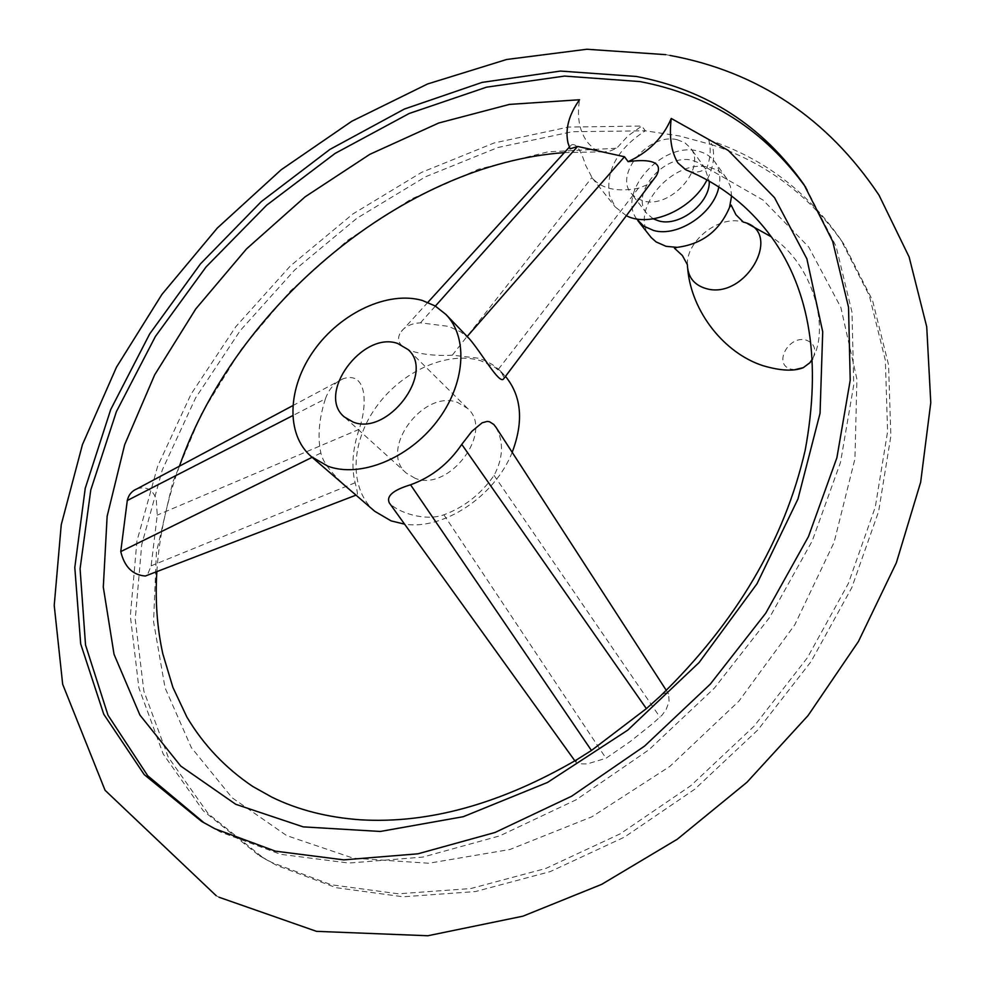 <?xml version="1.0" encoding="UTF-8"?>
<svg xmlns="http://www.w3.org/2000/svg" width="985" height="985" viewBox="0 0 985 985"><rect width="100%" height="100%" fill="white"/><g stroke="black" fill="none" stroke-linecap="round" stroke-linejoin="round"><path stroke-width="0.74" stroke-dasharray="4.92 3.69" d="M626.337 215.703L615.206 206.924L609.469 195.35C605.75 170.196 617.706 148.686 645.335 130.808L572.125 131.731L497.967 147.491L425.471 176.807L356.989 218.202L294.613 270.062L240.229 330.603L195.572 397.965L162.242 470.091L141.717 544.705L135.24 619.319L143.859 691.125L168.201 757.059L208.34 813.844L263.598 858.132L276.81 865.433L336.18 887.707L403.148 896.781L475.435 891.573L550.27 871.59L624.502 837.09L694.819 789.182L757.957 729.811L811.049 661.588L851.791 587.651L878.645 511.363L890.859 436.084L888.556 364.881L872.538 300.376L844.145 244.637C810.593 196.2 766.589 162.919 712.13 144.807C715.196 155.667 713.485 167.388 706.971 179.959M805.755 187.322L836.105 246.435L851.988 312.183L853.724 385.061L840.5 462.384L812.219 540.974L769.654 617.386L714.433 688.059L648.967 749.757L576.299 799.697L499.789 835.859L422.897 857.073L348.875 863.057L280.565 854.29L220.283 831.943L204.264 822.955M688.847 171.07C695.484 173.151 701.48 172.067 706.861 167.844C710.567 157.785 711.182 148.501 708.707 139.981L712.13 144.807L679.354 135.942L645.335 130.808L641.801 126.043L627.999 135.881L616.672 148.23L610.552 150.853L603.94 152.072L598.979 151.382L593.549 148.526L588.451 143.404C579.636 132.47 576.668 117.929 579.537 99.756M708.707 139.981C763.264 158.043 807.331 191.324 840.907 239.811L869.324 295.623L885.343 360.239L887.596 431.602L875.283 507.066L848.319 583.551L807.417 657.709L754.128 726.142L690.78 785.722L620.267 833.803L545.838 868.45L470.818 888.544L398.371 893.814L331.28 884.764L271.823 862.478L258.612 855.165L203.304 810.827L163.178 753.956L138.885 687.899L130.34 615.97L136.915 541.208L157.575 466.447L191.041 394.172L235.834 326.651L290.366 265.95L352.901 213.942L421.531 172.4L494.162 142.948L568.468 127.065L641.801 126.043M653.683 179.344L646.788 184.958L638.403 188.221C617.127 192.223 601.773 188.861 592.33 178.137L585.582 165.197C580.682 149.535 575.917 142.813 571.275 145.017L570.093 148.846M577.001 759.583L575.843 762.181C577.247 763.523 581.125 764.089 587.479 763.855L605.997 758.265L629.944 741.754L652.489 723.778L662.018 715.196L666.057 709.643L669.098 701.739L668.593 693.933C667.005 692.073 664.247 692.8 660.319 696.124M137.063 488.806C146.063 486.11 152.453 489.434 156.233 498.804L157.243 515.118L151.136 565.833L147.27 575.289M706.861 167.844L763.018 200.029L808.685 246.976L840.858 307.418L856.913 379.139L854.943 458.85L834.086 542.353L794.784 624.798L738.972 701.074L669.911 766.379L591.923 816.774L509.91 849.489L428.82 863.242L353.172 858.169L286.684 835.6L232.128 797.776L191.287 747.504L165.049 687.813L153.574 621.794L156.418 552.339L172.757 482.182L201.469 413.762L241.226 349.318L290.513 290.858L347.705 240.254L411.016 199.192L478.451 169.26L547.82 151.875L616.672 148.23M496.157 427.564C503.901 442.105 503.2 458.05 494.064 475.398C481 494.064 464.267 507.201 443.89 514.798C424.929 521.718 397.644 512.397 389.346 502.966M374.768 511.313C349.084 489.237 350.254 443.299 375.888 407.421C401.277 371.394 447.202 350.562 480.779 360.756L495.049 367.356L505.49 376.381M512.188 452.324C494.926 496.305 443.509 530.287 404.601 524.168M469.513 338.963L460.783 331.92L448.618 326.367L420.447 322.834C411.471 323.388 404.921 326.454 400.796 332.056C388.681 351.756 429.485 356.742 452.312 355.191L478.279 358.183L484.755 360.535L492.081 364.376L498.459 369.19L500.639 371.283L504.32 377.932M325.395 398.851C318.894 419.191 317.404 437.254 320.888 453.014C324.151 470.325 355.807 495.147 356.595 494.913C357.998 495.455 357.506 491.392 355.117 482.761C351.226 466.915 352.544 449.123 359.082 429.386C367.196 406.633 367.971 370.606 343.186 378.72C334.875 382.229 328.941 388.952 325.395 398.851L292.619 415.682M415.03 478.242L406.411 473.157C378.314 450.477 422.836 389.112 457.483 402.385L467.629 408.455C494.667 431.615 448.877 492.623 415.03 478.242M677.261 139.747C649.447 132.372 613.864 173.852 631.237 193.479L636.519 198.182L643.464 200.989C670.699 209.054 707.156 167.844 690.46 147.935L684.821 142.714L677.261 139.747M653.277 218.855L646.788 213.462C629.477 193.873 664.616 152.872 692.221 160.358L698.771 162.771L704.694 167.684L709.262 181.24M636.605 218.916C616.881 192.272 662.24 141.606 697.392 150.951C704.891 152.601 710.702 156.246 714.814 161.86C719.629 168.829 720.983 177.226 718.841 187.051M650.395 236.585C627.593 210.987 673.087 157.612 709.225 167.401C716.686 169.075 722.473 172.72 726.561 178.322L730.464 186.485L731.609 196.015M443.89 514.798L605.997 758.265M494.064 475.398L659.987 717.215M320.888 453.014L312.122 457.335M355.117 482.761L151.136 565.833M359.082 429.386L157.243 515.118M420.447 322.834L435.382 306.076M452.312 355.191L591.886 177.559M498.459 369.19L638.403 188.221M687.259 264.46L687.358 264.559C686.471 240.783 718.73 215.37 741.939 221.736L743.17 221.945M794.944 369.658L791.066 369.153C772.622 364.819 788.579 334.666 806.321 340.17C814.669 343.457 816.774 349.724 812.637 358.996M665.774 54.655L670.009 55.431M807.503 189.896L804.043 184.724M844.145 244.637L840.907 239.811M592.33 178.137L615.206 206.924M575.843 762.181L574.895 760.863M503.988 374.756L500.639 371.283M668.593 693.933L666.316 690.423M292.73 405.672L343.186 378.72M571.275 145.017L569.355 147.134M427.859 302.358L400.796 332.056M406.411 473.157L344.344 416.963M467.629 408.455L408.098 349.589M705.358 168.558L690.46 147.935M646.788 213.462L631.237 193.479M726.561 178.322L714.814 161.86M812.6 358.577C830.047 328.534 813.314 263.918 771.317 236.819M747.787 223.78L743.232 222.068M687.358 264.559L687.764 269.422M263.598 858.132L258.612 855.165M156.849 571.62C159.139 536.751 166.662 501.599 179.43 466.176M564.343 152.626L600.85 151.838M206.924 824.556L201.58 821.391M216.171 895.685L218.805 897.126"/><path stroke-width="1.48" d="M636.298 76.461L560.49 71.068L482.145 82.383L404.392 109.04L329.938 149.4L261.259 201.642L200.509 263.82L149.72 333.853L110.726 409.514L85.239 488.301L74.798 567.458L80.684 643.894L103.733 714.187L144.229 774.629L201.58 821.391L214.952 828.779L275.32 851.138L343.74 859.868L417.923 853.81L495.012 832.485L571.731 796.163L644.633 746.027L710.308 684.107L765.739 613.199L808.476 536.566L836.893 457.742L850.215 380.235L848.528 307.197L832.67 241.337L804.043 184.724C762.538 125.858 706.614 89.77 636.298 76.461M204.264 822.955L147.762 775.786L107.993 715.184L85.523 644.953L80.081 568.751L90.792 489.939L116.415 411.595L155.421 336.427L206.111 266.886L266.652 205.2L335.072 153.426L409.194 113.484L486.59 87.16L564.553 76.079L640.004 81.583C709.101 94.757 764.348 130.008 805.755 187.322M706.971 179.959C691.987 209.719 649.743 228.126 626.337 215.703M435.382 306.076L577.592 146.445L570.093 148.846L568.037 143.084C564.996 129.195 568.825 114.752 579.537 99.756L509.43 104.41L438.719 123.014L369.88 154.3L305.153 196.803L246.509 248.909L195.793 308.896L154.67 374.854L124.652 444.752L107.131 516.325L103.302 587.109L114.051 654.336L139.895 715.024L180.735 766.059L235.747 804.302L303.195 826.871L380.308 831.463L463.27 816.7L547.475 782.459L627.79 730.107L699.128 662.499L756.997 583.773L797.973 498.952L820.049 413.294L822.721 331.81L806.875 258.821L774.493 197.616L728.247 150.422L671.241 118.446C669.061 136.829 671.253 151.641 677.84 162.87L685.782 169.777L688.847 171.07M671.241 118.446C663.053 137.765 648.684 152.182 628.135 161.675C643.02 159.484 665.737 159.139 656.232 175.97L653.683 179.344M685.782 169.777C720.848 184.232 749.622 206.936 772.092 237.89C810.31 291.486 821.355 362.197 805.225 450.046C784.589 540.137 736.288 622.163 660.319 696.124L646.369 708.634L591.443 750.471L577.001 759.583C500.996 803.809 428.807 823.879 360.448 819.803C327.365 817.427 297.889 809.892 272.008 797.222L252.899 786.559C225.466 768.128 203.452 744.943 186.842 716.994L172.917 687.419L162.845 653.942C157.083 627.827 155.088 600.394 156.849 571.62M147.27 575.289L145.386 576.016C132.729 575.08 124.516 566.954 120.749 551.6L127.287 500.515C128.567 494.876 131.818 490.986 137.063 488.806L292.73 405.672M574.895 760.863L389.346 502.966C386.083 496.108 393.15 490.062 410.548 484.792C431.565 477.183 448.643 463.713 461.756 444.383L471.901 431.295L482.145 422.799L487.156 421.42L489.533 421.74L493.781 424.449L496.157 427.564M422.331 300.462L435.173 305.966L445.885 314.424C468.749 337.707 465.302 384.913 436.626 421.814C408.159 458.838 360.017 478.057 327.931 466.237L311.322 456.634C285.404 434.36 287.411 387.24 314.215 350.044C340.785 312.725 388.09 290.6 422.331 300.462M505.49 376.381C521.619 396.13 523.848 421.445 512.188 452.324M404.601 524.168L391.144 520.905L374.768 511.313L311.322 456.634M504.32 377.932L503.618 378.868C499.469 384.938 481.8 353.098 469.513 338.963L445.885 314.424M577.592 146.445L624.502 156.75L628.135 161.675M397.805 343.531L408.098 349.589C435.456 372.896 387.536 436.293 353.086 422.048L344.344 416.963C315.976 394.135 362.542 330.517 397.805 343.531M709.262 181.24C710.333 202.935 679.749 227.006 658.953 220.972L653.277 218.855M718.841 187.051C713.645 213.61 677.791 237.385 653.708 230.515L643.661 226.119L636.605 218.916M731.609 196.015L729.54 207.355C719.579 230.859 702.096 244.194 677.077 247.358L666.069 246.324L656.072 241.904L651.22 237.582L637.948 220.788M410.548 484.792L591.443 750.471M461.756 444.383L646.369 708.634M312.122 457.335L120.749 551.6M292.619 415.682L127.287 500.515M467.161 336.513L624.502 156.75M743.232 222.068C784.331 231.376 745.793 300.671 705.876 288.519C693.945 284.911 687.776 276.92 687.358 264.559M812.637 358.996L809.916 362.714L803.317 367.651L794.944 369.658M216.171 895.685L105.063 790.29L62.671 684.255L54.224 605.443L61.242 524.734L82.457 444.592L116.489 367.159L161.934 294.392L217.316 228.052L281.131 169.802L351.78 121.266L427.564 83.984L506.61 59.494L586.826 49.25L665.774 54.655M219.015 897.236L316.493 931.342L427.835 935.75L522.924 916.185L601.675 884.358L677.249 839.257L746.901 782.324L808.045 715.578L858.452 641.457L896.375 562.706L920.667 482.182L930.776 402.668L926.725 326.786L909.118 256.95L879.026 195.202C827.585 118.323 757.908 71.733 670.009 55.431M666.316 690.423L495.59 426.69M145.386 576.016L356.004 495.147M569.355 147.134L427.859 302.358M656.232 175.97L503.618 378.868M677.077 247.358L674.442 248.183L682.383 255.534L687.259 264.46M743.17 221.945L735.943 214.755L731.141 205.089L729.54 207.355M687.764 269.422C691.679 312.011 724.418 353.332 763.104 365.718C780.576 370.852 793.984 371.493 803.317 367.651L809.916 362.714L812.6 358.577M771.317 236.819L747.787 223.78M179.43 466.176C236.314 303.528 405.66 164.052 564.343 152.626"/></g></svg>
